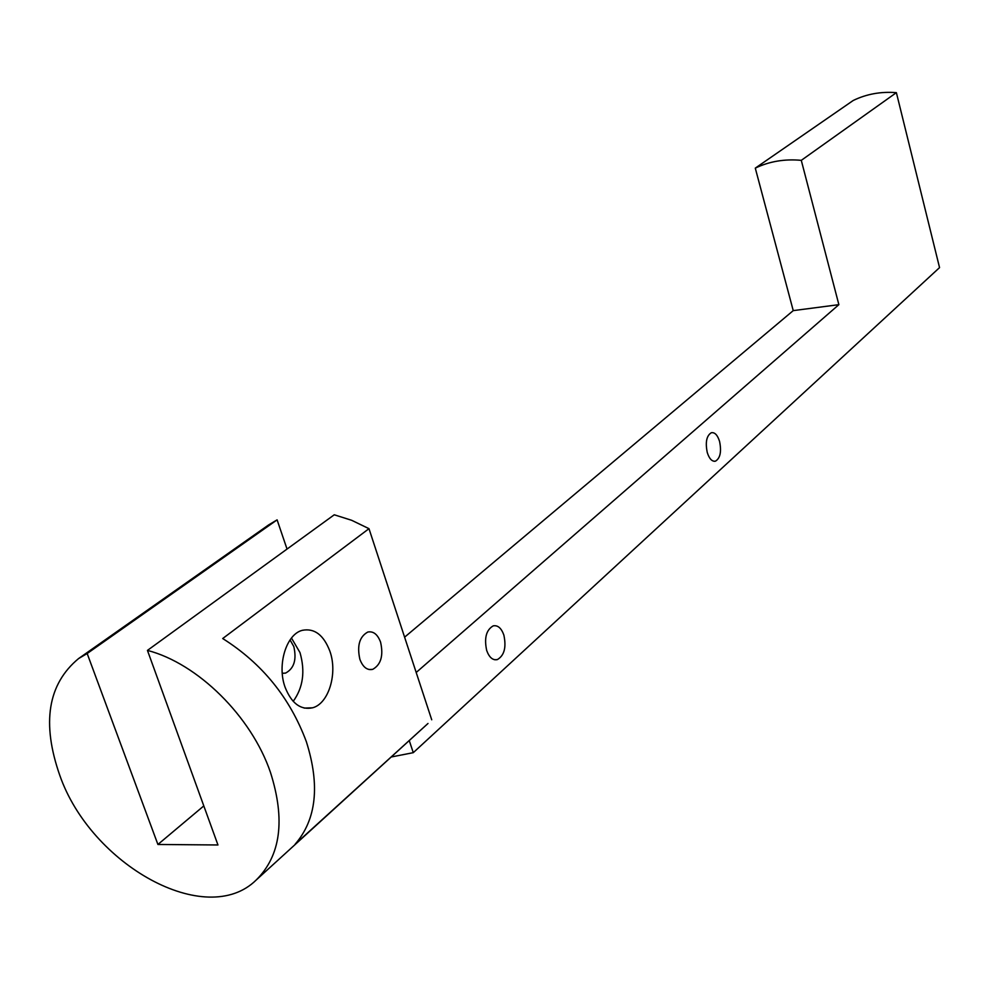 <?xml version="1.0" encoding="UTF-8"?>
<svg xmlns="http://www.w3.org/2000/svg" width="989" height="989" viewBox="0 0 989 989"><rect width="100%" height="100%" fill="white"/><g stroke="black" fill="none" stroke-linecap="round" stroke-linejoin="round"><path stroke-width="1.48" d="M707.259 452.492C705.194 442.244 706.554 435.642 711.363 432.712C714.824 432.181 717.569 435.086 719.572 441.428C721.636 451.627 720.264 458.204 715.467 461.171C712.018 461.715 709.286 458.822 707.259 452.492M486.687 650.478C484.054 638.09 486.229 629.894 493.214 625.864C497.813 625.023 501.361 628.089 503.858 635.062C506.479 647.375 504.303 655.559 497.306 659.614C492.745 660.479 489.209 657.438 486.687 650.478M282.261 673.336L285.524 673.113C294.067 668.564 296.824 659.712 293.807 646.546L290.049 639.945M256.163 880.049L428.002 723.466L295.118 844.247C316.418 819.584 320.164 785.414 306.367 741.738C290.037 697.838 262.147 663.434 222.698 638.535L368.984 528.67L351.676 520.301L334.257 514.787L147.448 650.403C197.652 663.347 251.478 716.444 270.467 772.409C285.512 819.807 280.752 855.683 256.163 880.049C206.145 929.301 90.976 865.004 59.748 775.24C41.538 723.033 47.806 684.141 78.564 658.587L87.168 653.519L277.105 519.855L268.736 524.85L78.564 658.587M359.885 659.342C356.856 645.755 359.489 636.656 367.784 632.045C373.372 630.982 377.637 634.345 380.58 642.158C383.596 655.658 380.95 664.732 372.655 669.38C367.129 670.48 362.876 667.13 359.885 659.342M293.189 701.349C303.104 687.652 305.366 671.395 299.988 652.579L291.471 638.053M285.129 687.33C276.809 664.954 286.34 634.11 302.362 630.314C314.44 627.99 323.613 634.926 329.856 651.121C337.879 673.188 328.756 703.76 312.512 707.815C300.681 710.238 291.545 703.414 285.129 687.33M755.287 168.13L853.198 100.495C866.475 94.042 880.865 91.421 896.38 92.645L801.288 160.354C784.673 158.796 769.331 161.38 755.287 168.13L793.24 310.62L404.6 637.176M801.288 160.354L838.87 304.661L416.196 672.471M409.248 740.551L413.278 752.666L939.55 267.611L896.38 92.645M391.211 756.993L413.278 752.666M203.808 805.911L157.906 844.47L217.963 844.977L147.448 650.403M157.906 844.47L87.168 653.519M368.984 528.67L431.723 719.794M277.105 519.855L287.033 549.068M793.24 310.62L838.87 304.661M312.512 707.815L304.167 708.087M372.655 669.38L369.07 669.528M285.524 673.113L282.248 673.249M497.306 659.614L494.599 659.737M715.467 461.171L714.145 461.294"/></g></svg>
